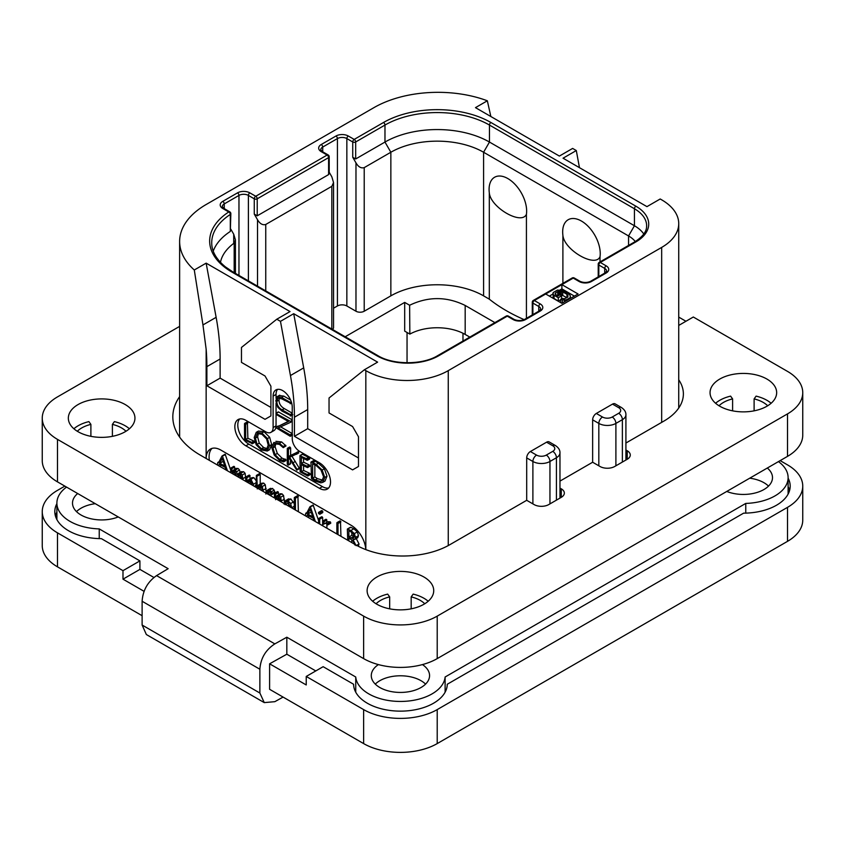 <?xml version="1.0" encoding="UTF-8"?>
<svg xmlns="http://www.w3.org/2000/svg" width="845" height="845" viewBox="0 0 845 845"><rect width="100%" height="100%" fill="white"/><g stroke="black" fill="none" stroke-linecap="round" stroke-linejoin="round"><path stroke-width="1.27" d="M661.667 199.832L660.198 198.987L646.953 206.634L563.055 158.195L576.301 150.547L572.625 148.424L559.379 156.071L475.481 107.642L487.343 100.787A90.542 52.274 0 0 0 373.934 107.642L206.148 204.511A90.542 52.274 0 0 0 179.626 241.469A90.542 52.274 0 0 0 194.287 269.988L206.148 263.144L290.036 311.573L276.79 319.22L280.466 321.353L293.711 313.696L377.609 362.135L364.364 369.783L365.832 370.638A58.284 33.652 0 0 0 448.262 370.638L661.667 247.416A58.284 33.652 0 0 0 678.736 223.629A58.284 33.652 0 0 0 661.667 199.832M579.459 167.669L576.301 150.547M487.343 100.787L490.85 116.515M545.69 293.986L561.883 303.334L578.075 293.986L561.883 284.638L534.357 300.535A2.081 1.204 120 0 0 532.889 303.08L538.772 306.481A6.665 3.845 180 0 1 540.726 309.196L539.205 310.96L524.481 319.463C521.059 320.889 517.636 320.889 514.204 319.463L508.32 316.062A2.081 2.081 0 0 0 506.239 316.062L437.647 355.661C422.595 365.04 392.967 365.04 377.916 355.661L232.945 271.963L225.404 266.862C216.193 259.214 211.641 251.176 211.725 242.747A73.895 42.662 180 0 1 230.315 214.45A2.081 1.204 0 0 0 230.843 213.658A2.081 2.081 0 0 0 229.798 211.852L223.819 208.398L222.298 206.634A6.665 3.845 180 0 1 224.252 203.909L238.966 195.417A6.665 3.845 180 0 1 248.388 195.417L248.388 280.878M276.79 319.22L241.469 347.443L241.469 362.389L265.013 375.983L270.907 386.186L270.907 415.93L265.013 419.321L206.877 385.764L206.877 366.645A208.145 120.17 -120 0 0 206.148 349.238L202.958 324.934L216.13 317.329A208.145 120.17 60 0 1 220.122 358.998L220.122 378.116L270.907 407.427M216.13 317.329L206.148 263.144M206.877 385.764L220.122 378.116M364.364 369.783L329.043 397.995L329.043 412.951L352.587 426.545L358.481 436.749L358.481 466.482L352.587 469.883L294.451 436.316L294.451 417.198A208.145 120.17 -120 0 0 290.448 375.539L280.466 321.353M206.148 349.238L206.148 458.497A20.819 12.02 60 0 1 210.458 449.054A20.819 12.02 60 0 1 220.862 450.089L351.119 525.284A20.819 12.02 60 0 1 365.8 549.599M239.684 418.962A15.611 9.01 -120 0 0 239.072 431.732A15.611 9.01 -120 0 0 248.831 444.143L245.884 445.833A15.611 9.01 60 0 1 235.681 432.08A15.611 9.01 60 0 1 238.079 419.574A15.611 9.01 60 0 1 245.884 420.345L265.752 431.816A10.404 6.01 -120 0 0 270.96 432.334A10.404 6.01 -120 0 0 273.115 427.57L273.115 396.125A13.531 7.816 60 0 1 275.914 389.936A13.531 7.816 60 0 1 286.339 393.559A13.531 7.816 60 0 1 292.243 407.174L292.243 438.618A10.404 6.01 -120 0 0 299.605 451.357L319.473 462.828A15.611 9.01 60 0 1 329.677 476.591A15.611 9.01 60 0 1 327.279 489.097A15.611 9.01 60 0 1 319.473 488.325L322.42 486.625A15.611 9.01 -120 0 0 328.61 488.009M245.884 445.833L319.473 488.325M202.958 324.934L194.287 269.988M212.032 448.389A20.819 12.02 -120 0 0 209.37 460.367M245.916 481.46L245.135 473.337L243.613 471.69L241.237 471.774M240.297 473.01L239.526 470.01L238.047 468.468L236.061 468.383L231.731 471.69L231.731 468.764L230.875 468.067L230.622 472.63M234.678 469.186L234.678 467.063L233.822 466.366L230.622 468.352M234.678 474.974L235.132 471.288M240.276 478.207L240.73 474.52M230.622 469.788L225.192 454.293L221.897 456.205L218.612 462.69L217.778 462.659L217.429 465.014M220.218 466.63L220.957 465.162M256.162 480.752L253.859 477.636L251.831 477.657L247.194 481.09L246.687 476.897L246.096 477.055L246.096 481.565M250.141 478.629L249.634 475.196L246.096 477.055M254.799 486.593L256.162 484.248M266.122 491.896L265.298 484.798L263.724 483.097L261.707 483.213L258.876 484.85M263.186 491.431L262.351 486.498L260.778 484.798L258.771 484.914L261.707 483.213M260.207 484.079L260.207 474.436L259.309 473.707L256.373 475.408L256.162 487.375M260.207 489.709L260.778 485.949M270.073 495.413L274.076 493.417L274.857 491.832L272.639 488.442L269.935 488.769M284.416 502.025L283.582 495.54L282.008 493.85L279.991 493.755L275.554 497.282L275.554 494.114L274.445 493.564L274.445 497.937M278.491 494.621L278.089 491.779L274.445 493.564M278.491 500.272L279.051 496.68M294.303 503.704L290.923 498.994L288.166 499.152M293.659 509.028L294.303 507.94M298.37 511.743L297.905 495.846L294.303 497.663L294.303 509.398M318.597 520.626L313.146 505.067L309.84 506.979L306.555 513.464L305.721 513.433L305.372 515.788M308.161 517.404L308.911 515.936M319.801 514.288L322.737 512.588L322.737 511.288L321.575 510.633L318.628 512.334L318.628 513.591L319.801 514.288L319.801 512.989L318.396 512.82M322.642 525.759L322.642 517.457L322.061 516.813L318.597 518.767L318.597 523.425M326.814 524.587L330.786 523.023L330.332 521.872L327.723 521.692L323.962 524.101L323.962 521.745L322.853 521.249L322.853 525.886M326.899 522.168L326.476 519.432L322.853 521.249M326.899 528.22L326.899 524.618M340.957 536.332L340.461 521.059L336.87 522.897L336.87 533.977M358.322 546.271L359.041 543.958L356.062 538.202M356.104 545.659L353.115 539.902L357.741 537.705L358.491 535.667L357.308 531.906L353.886 528.78L350.844 527.333L347.337 529.171L347.728 540.24M242.969 479.759L242.198 475.038L240.677 473.39L238.66 473.263L237.339 474.858L236.589 471.711L235.1 470.169L233.114 470.084M237.582 476.654L239.262 474.362L240.487 474.362L241.871 479.126M240.276 475.513L237.941 476.855M231.974 473.411L233.653 471.13L234.899 471.13L236.22 475.862M234.678 472.27L232.343 473.622M234.245 466.472L231.298 468.172M218.601 465.69L219.309 464.296L225.214 467.38L226.122 470.031M218.992 461.94L217.778 462.659M225.488 454.673L221.897 456.205M227.453 470.802L222.541 456.374M224.77 465.954L219.732 463.335L222.256 458.36L224.77 465.954M223.481 462.057L222.679 461.645L219.732 463.335M222.679 461.645L223.08 460.852M253.278 485.706L253.415 484.238L250.923 479.337L248.884 479.347M247.553 482.4L249.328 480.488L250.859 480.425L252.116 485.041M250.141 483.9L250.722 480.361M250.141 481.28L247.87 482.59M257.26 488.917L258.739 486.477L260.587 485.812L261.675 487.132L262.077 490.797M260.091 485.685L259.457 485.886M260.207 487.227L258.052 488.463M259.721 473.781L256.373 475.408M258.771 484.914L257.26 486.625L256.774 475.471M271.129 495.117L271.91 493.533L271.393 491.769L269.692 490.142L266.988 490.459L265.816 494.029M270.484 488.325L266.988 490.459M268.816 491.008L267.907 491.536L269.65 491.22L270.791 492.984L269.787 494.219L267.031 493.649L268.351 491.167M270.643 492.265L270.051 491.494M269.977 491.948L267.031 493.649M281.469 501.983L280.646 497.24L279.061 495.55L277.044 495.455M275.554 499.691L276.917 497.198L278.871 496.564L280.371 501.349M278.301 496.395L277.625 496.585M278.491 497.99L276.526 499.131M291.641 507.856L290.648 503.557L287.976 500.694L285.219 500.853L284.057 504.095M288.589 498.835L285.219 500.853M285.198 504.708L286.011 502.067L287.965 501.793L290.522 507.211M288.842 506.313L288.229 501.962M295.423 510.042L295.423 498.212L294.303 497.663M297.905 495.846L294.958 497.547M306.545 516.464L307.253 515.07L313.157 518.154L314.076 520.805M306.936 512.714L305.721 513.433M313.432 505.447L309.84 506.979M315.396 521.576L310.485 507.148M312.713 516.728L307.686 514.109L310.2 509.134L312.713 516.728M311.425 512.83L310.622 512.419L307.686 514.109M310.622 512.419L311.023 511.626M319.695 524.058L319.695 519.147L318.597 518.767M327.48 524.882L327.395 523.573L324.776 523.393M338.011 534.631L338.011 523.509L336.87 522.897M357.741 537.705L354.794 539.406L355.544 537.367L354.361 533.607L350.939 530.48L347.337 529.171M354.351 536.649L353.041 538.645L348.869 537.029L348.869 530.565L352.819 533.174L354.351 536.649M348.869 540.906L348.869 538.223L350.907 539.311L353.411 541.476L354.858 544.993M354.351 536.681L351.816 535.329L351.816 532.234M351.816 535.329L348.869 537.029M351.816 542.606L351.816 539.913M546.578 442.188A5.207 3 -60 0 1 549.176 441.924L555.355 445.495A5.207 3 -60 0 0 552.757 445.748L546.578 442.188L530.385 451.526L536.564 455.096A6.866 3.961 0 0 0 546.282 455.096L552.757 451.357A5.207 3 60 0 1 556.432 457.736A12.073 6.971 0 0 0 559.971 452.804C560.087 450.068 558.545 447.628 555.355 445.495M559.971 488.072L561.291 488.832A10.404 6.01 180 0 1 564.344 493.079A10.404 6.01 180 0 1 561.291 497.335L548.785 504.56A10.404 6.01 180 0 1 534.061 504.56L526.699 500.303L526.699 457.905A5.207 3 -60 0 1 530.385 451.526M612.509 404.111A5.207 3 -60 0 1 615.118 403.857L621.297 407.427A5.207 3 -60 0 0 618.688 407.681L612.509 404.111L596.316 413.458L602.506 417.029A5.207 3 120 0 0 598.82 423.408L598.82 465.806M625.913 450.005L627.233 450.765A10.404 6.01 180 0 1 630.275 455.011A10.404 6.01 180 0 1 627.233 459.268L614.716 466.482A10.404 6.01 180 0 1 600.003 466.482L592.641 462.236L592.641 419.838A5.207 3 -60 0 1 596.316 413.458M283.075 697.083L274.836 701.677L264.253 702.607L259.869 693.027L259.869 669.24C260.63 658.35 265.615 649.9 274.836 643.89L286.825 637.214L355.734 677.003A44.753 25.836 0 0 0 400.424 701.445A44.753 25.836 0 0 0 445.114 677.003L745.765 503.419A44.753 25.836 0 0 0 788.11 477.615A44.753 25.836 0 0 0 778.467 461.602M66.533 487.09A44.753 25.836 0 0 0 56.89 503.113A44.753 25.836 0 0 0 99.235 528.907L168.155 568.696L156.578 575.614C147.674 581.804 142.858 590.349 142.118 601.26L259.869 669.24M378.402 664.592A29.142 16.826 0 0 0 371.282 675.609A29.142 16.826 0 0 0 379.817 687.503A29.142 16.826 0 0 0 411.578 691.157A29.142 16.826 0 0 0 429.566 675.609A29.142 16.826 0 0 0 422.447 664.592M77.687 493.533A29.142 16.826 0 0 0 72.501 503.113A29.142 16.826 0 0 0 81.035 515.006A29.142 16.826 0 0 0 118.237 516.939M726.763 491.452A29.142 16.826 0 0 0 756.877 492.519A29.142 16.826 0 0 0 772.499 477.615A29.142 16.826 0 0 0 767.313 468.035M780.146 460.62L787.508 464.877A52.041 30.04 0 0 1 802.75 486.118A52.041 30.04 0 0 1 787.508 507.359L437.214 709.599A52.041 30.04 0 0 1 363.625 709.599L306.228 676.454L323.149 666.684L353.59 684.26A46.834 27.04 180 0 0 400.424 711.141A46.834 27.04 180 0 0 447.258 684.26L743.621 513.158A46.834 27.04 180 0 0 790.191 486.118A46.834 27.04 180 0 0 788.11 478.143M437.214 709.599L437.214 743.589A52.041 30.04 180 0 1 363.625 743.589L269.597 689.298L269.597 663.811L286.825 654.21L315.798 670.941M286.825 654.21L286.825 637.214M355.734 692.203L355.734 677.003M306.228 676.454L306.228 684.957L269.597 663.811M437.214 743.589L787.508 541.349A52.041 30.04 180 0 0 802.75 520.108L802.75 486.118M57.492 532.857L57.492 566.847A52.041 30.04 180 0 1 42.25 545.595L42.25 511.605A52.041 30.04 0 0 0 57.492 532.857L122.99 570.671L122.99 579.163L144.146 591.384M57.492 566.847L142.118 615.699M264.253 702.607L146.354 634.532L142.118 625.046L142.118 601.26M64.854 486.118L57.492 490.364A52.041 30.04 0 0 0 42.25 511.605M153.938 577.484L139.911 569.393L139.911 560.89L101.379 538.645A46.834 27.04 180 0 1 54.809 511.605A46.834 27.04 180 0 1 56.89 503.641M139.911 560.89L122.99 570.671M99.235 538.614L99.235 528.907M56.89 512.133A46.834 27.04 0 0 0 55.39 515.862M139.911 569.393L122.99 579.163M345.183 336.764L404.692 302.404L409.624 305.246L409.846 334.102L404.692 331.124L404.692 302.404M494.895 322.61L465.183 305.457L465.183 334.44A39.546 22.836 0 0 0 409.846 334.102M465.183 334.44L469.799 337.102M257.218 215.813L328.599 174.598L328.599 157.603L257.218 198.818A2.081 1.204 180 0 1 254.271 198.818A2.081 1.204 120 0 1 255.739 196.262L327.131 155.058L321.237 151.656A8.746 5.049 180 0 1 321.237 144.516L335.961 136.024A8.746 5.049 180 0 1 348.32 136.024L354.203 139.414L383.493 122.504A75.976 43.866 180 0 1 490.934 122.504L635.915 206.212A43.708 25.234 180 0 1 635.915 241.902L600.299 262.457L606.182 265.858A8.746 5.049 180 0 1 606.182 272.998L591.468 281.491A8.746 5.049 180 0 1 579.1 281.491L573.216 278.1A2.081 1.204 -120 0 0 572.171 277.994L533.322 300.429A2.081 1.204 60 0 1 534.357 300.535L540.24 303.925A8.746 5.049 180 0 1 540.24 311.066L525.527 319.568A8.746 5.049 180 0 1 513.168 319.568L507.275 316.167L438.692 355.766A43.708 25.234 180 0 1 376.87 355.766L231.9 272.058A75.976 43.866 180 0 1 228.763 211.958L222.774 208.504A8.746 5.049 180 0 1 222.774 201.363L237.498 192.871A8.746 5.049 180 0 1 249.856 192.871L255.739 196.262A2.081 1.204 60 0 1 257.218 198.818L257.218 215.813L254.271 214.112L257.514 219.721C259.859 223.756 262.605 225.351 265.752 224.474L331.832 186.322L333.543 182.552L333.543 327.554A5.83 3.369 180 0 1 332.529 329.455M524.164 319.632A166.518 96.14 180 0 1 489.308 299.162L483.583 295.856A65.561 37.856 0 0 0 390.855 295.856L364.216 311.235A5.83 3.369 180 0 1 355.977 311.235L346.851 305.974A6.665 3.845 0 0 0 337.43 305.974L333.543 308.214M465.183 305.457C446.762 296.415 428.246 296.341 409.624 305.246M220.46 262.341A65.561 37.856 180 0 1 234.171 243.075L235.428 239.885L233.716 234.213L230.843 229.238M213.257 251.123A73.895 42.662 180 0 1 230.315 231.445L230.315 214.45A2.081 1.267 -123.1 0 0 228.763 211.958A2.081 1.204 -60 0 1 229.798 211.852M230.843 213.658L230.315 231.445M506.239 316.062A2.081 1.204 -120 0 1 507.275 316.167A2.081 1.204 -60 0 1 508.32 316.062M574.389 296.109L561.883 288.884L561.883 284.638L573.216 278.1A2.081 1.204 -60 0 1 574.251 277.994A2.081 2.081 0 0 0 572.171 277.994M533.322 300.429A2.081 2.081 0 0 0 532.276 302.225A2.081 1.204 0 0 0 532.889 303.08L532.889 314.615M561.883 288.884L559.981 289.983M552.905 294.071L549.366 296.109M570.417 298.401L570.174 295.423L568.294 293.574L562.443 290.448L557.415 290.088L553.221 292.518L553.148 297.905L558.281 301.126L560.816 299.669M556.908 295.412L561.397 294.768L566.847 297.662M567.882 296.912L567.882 295.116L567.587 297.239L564.428 298.729L562.136 298.433L560.816 299.193L560.816 302.594L562.178 303.165M570.1 298.591L570.417 296.574M569.276 299.067L570.1 297.419M567.291 300.207L567.291 299.362L569.276 298.211M565.907 301.01L565.907 299.838L567.291 299.362M564.46 301.845L564.46 300.017L565.907 299.838M562.443 303.006L562.443 299.88L564.46 300.017M560.816 299.193L562.443 299.88M566.974 297.588L566.974 294.335L567.882 295.116M562.749 295.296L562.749 291.895L566.974 294.335M561.397 294.768L561.397 291.377L562.749 291.895M560.108 294.535L560.108 291.134L561.397 291.377M558.883 294.599L558.883 291.198L560.108 291.134M557.721 294.937L557.721 291.546L558.883 291.198M555.735 294.725L555.735 292.687L557.721 291.546M555.133 294.166L555.735 292.687M561.587 298.75L561.587 295.813L559.897 294.842L557.911 295.993L555.661 294.683L555.133 293.363M558.281 301.126L558.281 297.725L561.587 295.813M554.056 298.686L554.056 295.285L558.281 297.725M553.148 297.905L553.148 294.514L554.056 295.285M552.905 293.352L553.148 294.514M635.915 241.902A2.081 1.204 -120 0 0 634.87 241.797L599.253 262.362A2.081 1.204 60 0 1 600.299 262.457A2.081 1.204 120 0 0 598.82 265.013L604.714 268.414A6.665 3.845 180 0 1 606.657 271.129L605.136 272.893L590.423 281.396C587 282.821 583.568 282.821 580.145 281.396L574.251 277.994M599.253 262.362A2.081 2.081 0 0 0 598.218 264.158A2.081 1.204 0 0 0 598.82 265.013L598.82 276.547M383.493 122.504A2.081 1.204 60 0 1 384.971 125.06L355.682 141.971A2.081 1.204 180 0 1 352.735 141.971A2.081 1.204 120 0 1 354.203 139.414A2.081 1.204 60 0 1 355.682 141.971L355.682 158.966L352.735 157.265L355.977 162.874C358.322 166.909 361.068 168.504 364.216 167.627L390.855 152.248A65.561 37.856 180 0 1 483.583 152.248L628.553 235.945A33.304 19.224 180 0 1 635.292 241.554M355.682 158.966L384.971 142.055A73.895 42.662 180 0 1 489.466 142.055L634.437 225.752A41.627 24.03 180 0 1 643.805 234.044M562.897 283.35L562.897 235.322A26.554 15.326 60 0 1 562.675 231.91A26.554 15.326 60 0 1 581.455 221.063A26.554 15.326 60 0 1 600.235 253.584A26.554 15.326 60 0 1 600.013 256.753C595.303 268.013 564.143 250.014 562.897 235.322M526.424 214.271C521.703 225.53 490.522 207.49 489.308 192.84A26.554 15.326 -120 0 1 489.086 189.417A26.554 15.326 -120 0 1 507.866 178.58A26.554 15.326 -120 0 1 526.646 211.102A26.554 15.326 -120 0 1 526.424 214.271L526.424 318.343M489.308 192.84L489.308 299.162M600.013 261.918L600.013 256.753M329.212 172.253L331.832 176.806L333.543 182.552M328.599 174.598L329.212 173.246L329.212 156.758A2.081 1.204 0 0 1 328.599 157.603A2.081 1.204 -120 0 0 327.131 155.058A2.081 1.204 -60 0 1 328.166 154.952L322.283 151.551L320.762 149.787A6.665 3.845 180 0 1 322.716 147.062L337.43 138.569A6.665 3.845 180 0 1 346.851 138.569L346.851 305.974M425.574 684.112A29.142 16.826 0 0 0 421.032 680.711A29.142 16.826 0 0 0 375.275 684.112M768.506 486.118A29.142 16.826 0 0 0 763.964 482.717A29.142 16.826 0 0 0 749.716 478.196M95.284 503.683A29.142 16.826 0 0 0 76.494 511.605M445.114 692.203L445.114 677.003M745.765 513.116L745.765 503.419M789.61 490.364A46.834 27.04 0 0 0 788.11 486.646M290.448 375.539L303.704 367.892L293.711 313.696M303.704 367.892A208.145 120.17 60 0 1 307.696 409.55L307.696 428.668L358.481 457.99M294.451 436.316L307.696 428.668M276.051 414.103L276.051 425.869A10.404 6.01 60 0 1 275.945 427.253M275.819 427.866A10.404 6.01 60 0 1 273.896 430.633L270.96 432.334M277.551 389.365A13.531 7.816 -120 0 0 276.051 394.425L276.051 398.354M276.051 403.223L276.051 413.216M248.831 444.143L322.42 486.625M292.243 413.163L284.332 408.6C280.804 406.551 279.04 403.709 279.04 400.086L279.368 397.889M290.606 400.044L283.772 396.104L279.156 395.544M292.243 433.559L280.614 426.841M292.243 419.859L278.586 411.98L275.966 413.522L276.463 414.62L288.504 421.57L275.734 427.57L290.162 436.221L290.078 434.848L278.132 427.961L290.543 422.342L290.448 421.38L275.966 413.522M288.24 421.423L275.734 427.57M251.894 443.741L254.556 442.305L254.134 441.185L247.87 438.259L247.384 422.278L244.522 423.694L244.564 439.991L252.349 443.583L251.926 442.463L245.663 439.537L245.663 424.306L244.522 423.694M267.252 451.029L269.449 445.822L267.464 438.587L261.865 433.041L256.246 432.334L254.197 437.488L256.172 444.787L261.306 449.952L267.252 451.029L269.639 449.667L271.657 444.554L269.671 437.309L264.073 431.763L258.454 431.066L256.415 432.239M256.246 432.334L258.454 431.066M283.476 461.877L283.265 460.451L279.769 459.405L275.09 454.684L272.893 447.945L274.741 443.794L279.431 444.385L283.244 447.649L286.011 445.938L283.804 447.206L279.431 443.213L273.854 442.484L271.667 447.248L274.202 455.054L279.769 460.609L283.476 461.877L285.684 460.609L285.895 459.659L281.976 458.127L277.297 453.406L275.1 446.678L275.945 443.403M286.011 445.938L281.638 441.935L275.892 441.312M299.531 468.595L297.324 469.873L289.624 457.282L298.517 453.057L298.253 451.8L288.43 456.448L288.43 449.318L287.279 448.579L287.279 464.296L288.43 464.813L288.43 457.06L296.764 470.116L299.531 468.595L291.831 456.015M290.638 455.18L290.638 448.04L290.036 447.132L287.279 448.579M287.881 465.035L290.638 463.535L290.088 463.757L290.638 460.493M303.587 470.443L301.38 471.721L301.38 464.687L307.21 467.486L309.883 466.155L309.439 465.046L303.587 462.183L301.38 463.461L301.38 457.335L307.084 460.229L309.756 458.75L309.238 457.684L302.521 454.314L299.943 455.761L300.133 471.816L307.612 475.904L310.263 474.425L309.893 473.401L303.587 470.443L303.587 465.743M303.587 462.183L303.587 458.455M322.811 482.358L325.019 481.08L326.994 476.168L324.385 468.753L318.375 463.197L314.456 460.757L310.971 462.088L311.499 478.576L315.438 481.196L320.804 482.844L322.811 482.358L324.786 477.446L322.177 470.031L316.167 464.465L312.249 462.035L310.886 462.426M311.499 462.194L313.706 460.916M279.779 395.185L277.572 396.453L275.797 400.636L277.804 407.301L281.913 411.061L290.733 415.56L290.289 414.578L282.124 409.867C278.639 407.871 276.875 405.03 276.833 401.364L277.994 398.09L281.892 398.882L290.564 403.287L290.162 402.336L281.565 397.382L277.245 396.611L279.452 395.333M290.226 403.699L291.567 402.706M292.243 414.103L290.617 415.043M292.243 414.684L290.363 415.951M292.243 421.137L290.775 421.982M292.243 421.359L290.543 422.342M290.162 436.221L292.243 434.837M247.87 438.259L245.663 439.537M253.859 441.048L251.652 442.326M257.376 433.538L261.865 434.245L266.587 438.946L268.224 445.135L266.407 449.667L261.39 448.79L257.049 444.385L255.401 438.101L257.25 433.612M267.421 448.727L263.598 447.523L259.257 443.107L257.609 436.833L258.486 433.231M285.895 459.659L283.688 460.926M298.253 451.8L288.43 456.448M298.634 452.255L296.426 453.522L296.046 453.078M296.31 454.335L296.426 453.522M298.517 453.057L296.595 454.166M307.612 475.904L307.686 474.679L301.38 471.721M308.932 457.525L306.724 458.803L299.943 455.761M309.238 457.684L306.724 458.803M309.597 458.138L307.39 459.416L307.031 458.951M307.084 460.229L307.39 459.416M307.21 467.486L307.231 466.324L301.38 463.461M309.566 473.242L307.358 474.51M314.456 460.757L312.249 462.035M314.784 461.011L312.576 462.289M314.858 461.412L312.65 462.69M323.572 476.812L321.861 481.037L320.297 481.46L315.206 479.918L312.639 478.175L312.639 463.768L316.283 465.658L320.952 469.894L323.572 476.812M322.79 480.161L317.414 478.64L314.847 476.907L314.847 464.866M314.847 476.907L312.639 478.175M678.736 317.097L685.95 321.269M678.736 325.431L693.312 317.012L787.508 371.399A52.041 30.04 0 0 1 802.75 392.64A52.041 30.04 0 0 1 787.508 413.892L437.214 616.121A52.041 30.04 0 0 1 363.625 616.121L57.492 439.379A52.041 30.04 0 0 1 42.25 418.138A52.041 30.04 0 0 1 57.492 396.896L179.626 326.381M526.699 500.303L449.73 544.75A66.607 38.458 180 0 1 355.534 544.75L200.254 455.096A93.668 54.08 180 0 1 172.824 416.86A93.668 54.08 180 0 1 179.626 396.632M592.641 462.236L559.971 481.101M678.736 379.806A66.607 38.458 180 0 1 683.383 393.918A66.607 38.458 180 0 1 663.874 421.106L625.913 443.033M719.803 379.046A33.304 19.224 180 0 1 756.095 374.884A33.304 19.224 180 0 1 776.661 392.64A33.304 19.224 180 0 1 766.901 406.244A33.304 19.224 180 0 1 730.608 410.406A33.304 19.224 180 0 1 710.053 392.64A33.304 19.224 180 0 1 719.803 379.046M78.099 404.544A33.304 19.224 180 0 1 114.392 400.372A33.304 19.224 180 0 1 134.946 418.138A33.304 19.224 180 0 1 125.197 431.732A33.304 19.224 180 0 1 88.905 435.904A33.304 19.224 180 0 1 68.339 418.138A33.304 19.224 180 0 1 78.099 404.544M376.87 577.04A33.304 19.224 180 0 1 413.163 572.868A33.304 19.224 180 0 1 433.728 590.634A33.304 19.224 180 0 1 423.968 604.228A33.304 19.224 180 0 1 387.675 608.4A33.304 19.224 180 0 1 367.121 590.634A33.304 19.224 180 0 1 376.87 577.04M802.75 392.64L802.75 435.133A52.041 30.04 180 0 1 787.508 456.374L437.214 658.614A52.041 30.04 180 0 1 363.625 658.614L57.492 481.872A52.041 30.04 180 0 1 42.25 460.62L42.25 418.138M715.599 403.266A33.304 19.224 180 0 1 719.803 400.287A33.304 19.224 180 0 1 730.608 396.125L732.604 398.903L732.604 410.839M767.682 405.769A28.096 16.224 180 0 0 754.11 398.903L756.095 396.125A33.304 19.224 180 0 1 771.115 403.266M719.021 405.769A28.096 16.224 180 0 1 732.604 398.903M754.11 398.903L754.11 410.839M372.666 601.26A33.304 19.224 180 0 1 376.87 598.281A33.304 19.224 180 0 1 387.675 594.109L389.672 596.887L389.672 608.833M424.75 603.763A28.096 16.224 180 0 0 411.177 596.887L413.163 594.109A33.304 19.224 180 0 1 428.183 601.26M376.088 603.763A28.096 16.224 180 0 1 389.672 596.887M411.177 596.887L411.177 608.833M73.885 428.764A33.304 19.224 180 0 1 78.099 425.785A33.304 19.224 180 0 1 88.905 421.613L90.89 424.391L90.89 436.337M125.979 431.267A28.096 16.224 180 0 0 112.396 424.391L114.392 421.613A33.304 19.224 180 0 1 129.401 428.764M77.317 431.267A28.096 16.224 180 0 1 90.89 424.391M112.396 424.391L112.396 436.337M206.877 366.645L220.122 358.998M365.832 370.638L365.832 549.609M243.613 471.69L240.677 473.39M245.135 473.337L242.198 475.038M245.916 476.907L242.969 478.608M234.678 467.063L231.731 468.764M238.047 468.468L235.1 470.169M239.526 470.01L236.589 471.711M253.859 477.636L250.923 479.337M256.162 482.653L253.415 484.238M250.141 475.872L247.194 477.573M266.122 488.442L263.186 490.142M260.207 474.436L257.26 476.126M263.724 483.097L260.778 484.798M265.298 484.798L262.351 486.498M272.639 488.442L269.692 490.142M274.329 490.068L271.393 491.769M274.857 491.832L271.91 493.533M284.416 499.131L281.469 500.832M278.491 492.413L275.554 494.114M282.008 493.85L279.061 495.55M283.582 495.54L280.646 497.24M293.595 501.856L290.648 503.557M294.303 506.218L291.641 507.76M290.923 498.994L287.976 500.694M288.145 503.007L285.684 504.423M298.37 496.511L295.423 498.212M322.737 511.288L319.801 512.989M322.737 512.588L319.854 514.256M322.146 510.686L319.209 512.387M322.642 517.457L319.695 519.147M330.332 521.872L327.395 523.573M326.899 520.045L323.962 521.745M340.957 521.809L338.011 523.509M359.041 543.958L356.622 545.363M353.886 528.78L350.939 530.48M357.308 531.906L354.361 533.607M358.491 535.667L355.544 537.367M353.812 536.406L350.865 538.107M448.262 370.638L448.262 545.574M661.667 247.416L661.667 422.384M552.757 451.357A6.866 3.961 0 0 0 552.757 445.748M546.282 455.096A5.207 3 60 0 1 549.958 461.476L556.432 457.736L556.432 500.134M602.506 417.029A6.866 3.961 0 0 0 612.213 417.029A5.207 3 60 0 1 615.899 423.408L615.899 465.806M592.641 419.838L598.82 423.408A12.073 6.971 0 0 0 615.899 423.408L622.374 419.669L622.374 462.067M526.699 457.905L532.889 461.476A12.073 6.971 0 0 0 549.958 461.476L549.958 503.873M612.213 417.029L618.688 413.289A6.866 3.961 0 0 0 618.688 407.681M536.564 455.096A5.207 3 120 0 0 532.889 461.476L532.889 503.873M274.836 643.89L156.578 575.614M363.625 709.599L363.625 743.589M787.508 507.359L787.508 541.349M259.869 693.027L142.118 625.046M462.975 341.042L462.975 333.257M407.047 362.769L407.047 332.486M234.171 272.671L234.171 243.075M233.716 243.413L233.716 234.213M231.9 272.058A2.081 1.204 -60 0 1 232.945 271.963M376.87 355.766A2.081 1.204 -60 0 1 377.916 355.661M525.527 319.568A2.081 1.204 -120 0 0 524.481 319.463M513.168 319.568A2.081 1.204 -60 0 1 514.204 319.463M438.692 355.766A2.081 1.204 -120 0 0 437.647 355.661M540.24 311.066A2.081 1.204 -120 0 0 539.205 310.96M540.24 303.925A2.081 1.204 120 0 0 538.772 306.481L538.772 311.921M579.1 281.491A2.081 1.204 -60 0 1 580.145 281.396M591.468 281.491A2.081 1.204 -120 0 0 590.423 281.396M606.182 272.998A2.081 1.204 -120 0 0 605.136 272.893M606.182 265.858A2.081 1.204 120 0 0 604.714 268.414L604.714 273.843M390.855 295.856L390.855 152.248L384.971 142.055L384.971 125.06A73.895 42.662 180 0 1 489.466 125.06L634.437 208.757L634.437 225.752L628.553 235.945L628.553 245.441M483.583 295.856L483.583 152.248L489.466 142.055L489.466 125.06A2.081 1.204 120 0 1 490.934 122.504M348.32 136.024A2.081 1.204 120 0 0 346.851 138.569L352.735 141.971L352.735 157.265M355.977 162.874L355.977 311.235M635.915 206.212A2.081 1.204 120 0 0 634.437 208.757A41.627 24.03 180 0 1 646.636 225.752C646.583 227.981 646.911 234.023 634.87 241.797M335.961 136.024A2.081 1.204 60 0 1 337.43 138.569L337.43 305.974M321.237 144.516A2.081 1.204 60 0 1 322.716 147.062L322.716 151.804M321.237 151.656A2.081 1.204 -60 0 1 322.283 151.551M249.856 192.871A2.081 1.204 120 0 0 248.388 195.417L254.271 198.818L254.271 214.112M257.514 219.721L257.514 286.149M237.498 192.871A2.081 1.204 60 0 1 238.966 195.417L238.966 275.438M222.774 201.363A2.081 1.204 60 0 1 224.252 203.909L224.252 208.652M222.774 208.504A2.081 1.204 -60 0 1 223.819 208.398M265.752 224.474L265.752 290.902M331.832 329.054L331.832 186.322M364.216 167.627L364.216 311.235M618.688 413.289A5.207 3 60 0 1 622.374 419.669A12.073 6.971 0 0 0 625.913 414.737L625.913 460.029M294.451 417.198L307.696 409.55M276.051 425.869L273.115 427.57M273.115 396.125L276.051 394.425M283.772 396.104L281.565 397.382M291.25 401.702L290.162 402.336M279.04 400.086L276.833 401.364M284.332 408.6L282.124 409.867M292.243 413.448L290.289 414.578M292.243 420.335L290.448 421.38M292.243 433.601L290.078 434.848M254.134 441.185L251.926 442.463M247.87 423.028L245.663 424.306M269.671 437.309L267.464 438.587M271.657 444.554L269.449 445.822M264.073 431.763L261.865 433.041M263.598 447.523L261.39 448.79M259.257 443.107L257.049 444.385M257.609 436.833L255.401 438.101M281.638 441.935L279.431 443.213M285.599 445.167L283.392 446.435M275.1 446.678L272.893 447.945M277.297 453.406L275.09 454.684M281.976 458.127L279.769 459.405M284.871 459.099L282.663 460.377M285.473 459.173L283.265 460.451M299.394 468.024L297.186 469.302M290.638 448.04L288.43 449.318M297.736 451.853L295.528 453.131M295.349 461.423L293.141 462.701M309.893 473.401L307.686 474.679M308.552 457.356L306.344 458.634M309.185 464.919L306.978 466.197M309.439 465.046L307.231 466.324M309.724 473.316L307.517 474.594M324.385 468.753L322.177 470.031M326.994 476.168L324.786 477.446M318.375 463.197L316.167 464.465M322.505 480.192L320.297 481.46M317.414 478.64L315.206 479.918M627.233 459.268L627.233 450.765M561.291 497.335L561.291 488.832M787.508 456.374L787.508 413.892M437.214 658.614L437.214 616.121M363.625 658.614L363.625 616.121M57.492 481.872L57.492 439.379M179.626 241.469L179.626 437.097M238.66 473.263L241.596 471.563M230.748 468.109L233.695 466.408M217.862 462.416L219.119 461.697M222.055 455.973L225.002 454.272M246.201 476.781L249.148 475.08M274.551 493.322L277.487 491.621M294.398 497.473L297.345 495.772M305.805 513.19L307.062 512.471M309.999 506.746L312.946 505.046M319.822 514.267L322.769 512.566M318.607 512.345L321.554 510.644M318.713 518.471L321.66 516.77M327.754 524.935L330.701 523.245M322.959 520.985L325.906 519.284M336.975 522.622L339.922 520.921M347.432 528.991L350.369 527.291M559.971 452.804L559.971 498.096M56.89 519.58L56.89 503.113M235.428 273.389L235.428 239.885M532.276 314.963L532.276 302.225M598.218 276.896L598.218 264.158M329.212 156.758A2.081 2.081 0 0 0 328.166 154.952M788.11 494.093L788.11 477.615M625.913 414.737C626.018 412.001 624.487 409.561 621.297 407.427M678.736 223.629L678.736 408.029M290.437 403.73L291.662 403.023M290.606 415.983L292.814 414.705M275.914 427.285L278.121 426.007M276.083 413.194L278.29 411.916M290.384 436.252L292.592 434.974M252.254 443.805L254.461 442.526M244.627 423.419L246.835 422.151M283.719 461.835L285.927 460.557M288.314 465.12L290.522 463.852M287.384 448.304L289.592 447.026M296.489 454.251L298.697 452.973M307.95 475.957L310.157 474.679M300.028 455.55L302.235 454.272M307.443 460.293L309.65 459.025M307.612 467.57L309.819 466.292M310.949 462.099L313.157 460.821M311.615 461.972L313.822 460.694"/></g></svg>
